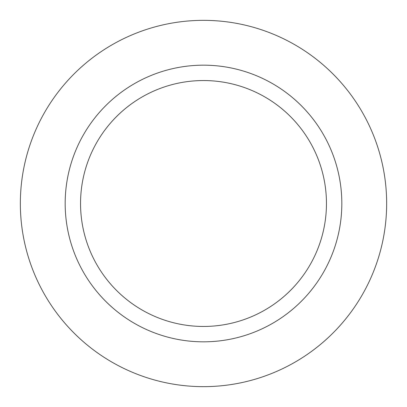 <?xml version="1.0" encoding="UTF-8"?>
<svg xmlns="http://www.w3.org/2000/svg" width="407" height="407" viewBox="0 0 407 407"><rect width="100%" height="100%" fill="white"/><g stroke="black" fill="none" stroke-linecap="round" stroke-linejoin="round"><path stroke-width="0.61" d="M203.5 20.35A183.15 183.15 0 0 1 386.65 203.5A183.15 183.15 0 0 1 203.5 386.65A183.15 183.15 0 0 1 20.35 203.5A183.15 183.15 0 0 1 203.5 20.35A183.15 183.15 0 0 1 386.65 203.5A183.15 183.15 0 0 1 203.5 386.65A183.15 183.15 0 0 1 20.35 203.5A183.15 183.15 0 0 1 203.5 20.35M203.5 65.176A138.324 138.324 0 0 1 341.824 203.5A138.324 138.324 0 0 1 203.5 341.824A138.324 138.324 0 0 1 65.176 203.5A138.324 138.324 0 0 1 203.5 65.176M203.5 80.545A122.955 122.955 0 0 1 326.455 203.5A122.955 122.955 0 0 1 203.5 326.455A122.955 122.955 0 0 1 80.545 203.5A122.955 122.955 0 0 1 203.5 80.545"/></g></svg>
